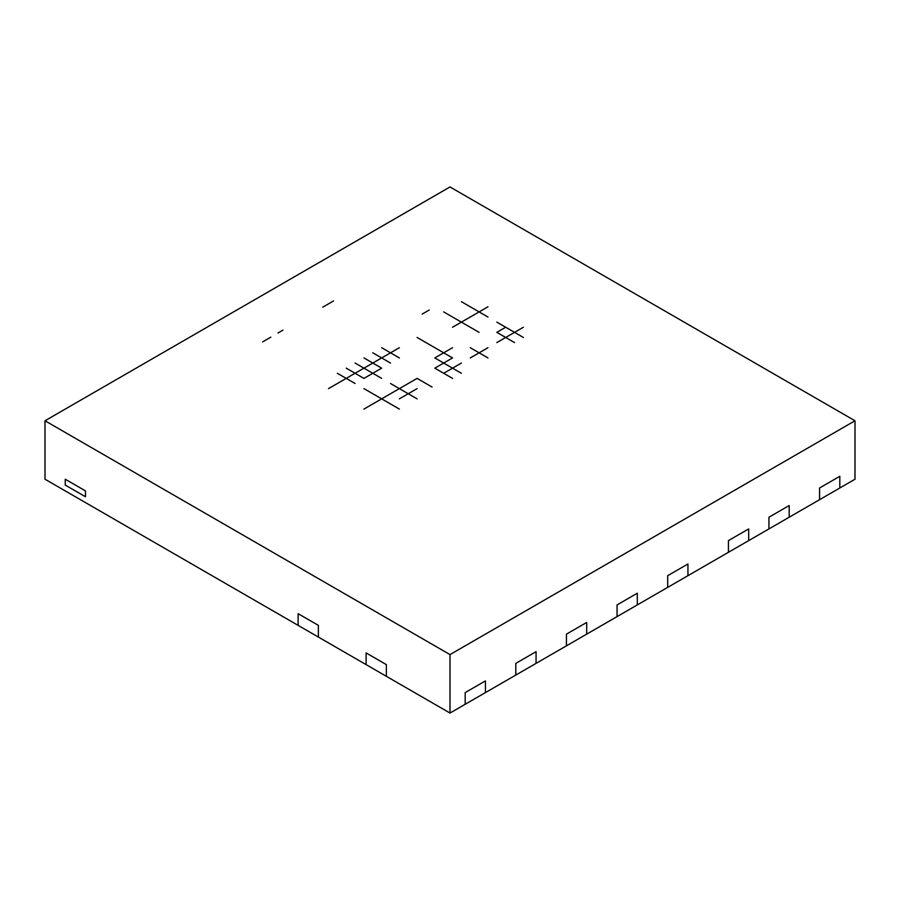 <?xml version="1.0" encoding="UTF-8"?>
<svg xmlns="http://www.w3.org/2000/svg" width="900" height="900" viewBox="0 0 900 900"><rect width="100%" height="100%" fill="white"/><g stroke="black" fill="none" stroke-linecap="round" stroke-linejoin="round"><path stroke-width="1.35" d="M432.079 387.045L417.094 378.394L432.079 387.045L417.094 378.394L381.656 398.846L399.375 409.084L363.938 388.62M45 420.772L45 479.228L318.375 637.065L318.375 625.365L318.375 637.065L386.359 676.305L386.359 664.616L386.359 676.305L450 713.048L485.438 692.595L485.438 680.906L485.438 692.595L536.062 663.367L536.062 651.679L536.062 663.367L586.688 634.14L586.688 622.451L586.688 634.14L637.312 604.913L637.312 593.212L637.312 604.913L667.688 587.374L667.688 575.685L687.938 563.985L687.938 575.685L687.938 563.985L667.688 575.685L667.688 587.374L728.438 552.296L728.438 540.608L748.688 528.919L748.688 540.608L748.688 528.919L728.438 540.608L728.438 552.296L768.938 528.919L768.938 517.23L789.188 505.53L789.188 517.23L789.188 505.53L768.938 517.23L768.938 528.919L819.562 499.691L819.562 487.991L839.812 476.303L839.812 488.002L839.812 476.303L819.562 487.991L819.562 499.691L855 479.228L855 420.772L450 186.953L45 420.772L450 654.592L855 420.772M617.062 616.601L617.062 604.913L637.312 593.212L617.062 604.913L617.062 616.601M566.438 645.829L566.438 634.14L586.688 622.451L566.438 634.14L566.438 645.829M515.812 675.056L515.812 663.367L536.062 651.679L515.812 663.367L515.812 675.056M465.188 704.284L465.188 692.595L485.438 680.906L465.188 692.595L465.188 704.284M366.109 664.616L366.109 652.928L386.359 664.616L366.109 652.928L366.109 664.616M298.125 625.365L298.125 613.676L318.375 625.365L298.125 613.676L298.125 625.365M429.199 310.027L422.156 314.089L429.199 310.027M282.938 330.165L278.01 333.011M270.832 337.151L262.688 341.854M372.803 363.049L381.656 357.941L390.521 363.049M333.562 300.938L322.751 307.181M65.25 485.077L85.5 496.766L85.5 490.916L85.5 496.766L65.25 485.077L65.25 479.228L85.5 490.916L65.25 479.228L65.25 485.077M450 713.048L450 654.592M399.375 357.93L390.51 352.811L399.375 347.704L390.521 352.822M372.803 373.275L381.656 368.156L372.791 363.049L381.656 357.93L372.791 352.811M381.656 357.93L390.51 363.049L381.656 357.941L390.51 352.811L381.656 347.704L390.51 352.811M372.791 363.049L363.938 357.93L372.791 363.049L363.938 368.168L355.072 363.049M381.656 378.394L372.791 373.275L363.938 378.394L355.072 373.275L328.5 388.62L346.219 378.394L355.072 383.501L337.354 373.275M487.969 306.787L461.385 322.121L443.666 311.895L479.104 332.359L461.385 322.132L452.531 327.24M355.084 373.275L363.938 368.168L372.791 373.275L381.656 368.156M461.396 322.132L479.104 311.906L461.385 301.669M479.104 311.895L487.969 317.014L479.104 311.906M505.688 327.24L496.822 332.359L505.688 337.478L514.541 332.359L496.822 322.132L505.688 327.24M443.666 373.275L452.531 378.394L434.812 368.156L443.666 363.049L452.531 368.168L461.385 363.049L443.666 373.275M452.531 347.704L443.666 352.811L452.531 357.93L443.666 363.049L461.385 373.275M514.541 342.585L505.688 337.466L514.541 332.359L523.406 337.466M523.406 327.24L514.541 332.359L523.406 337.478M434.812 368.156L443.666 363.049L434.812 357.93L443.666 352.822L452.531 357.93M434.812 357.93L443.666 352.811L417.094 337.466M487.969 347.704L479.104 352.822L470.25 347.704M355.072 373.275L346.219 368.156L355.072 373.275L363.938 368.156L372.791 373.275M496.822 332.359L505.688 337.466L496.822 342.585M479.104 352.811L487.969 357.93L479.104 352.822L470.25 357.941L479.104 352.811M417.094 388.62L399.375 398.846L408.229 393.739L417.094 398.858L399.375 388.62L417.094 378.394M390.51 383.512L399.375 388.62L390.51 383.501M363.938 409.084L381.656 398.858L363.938 409.084"/></g></svg>

